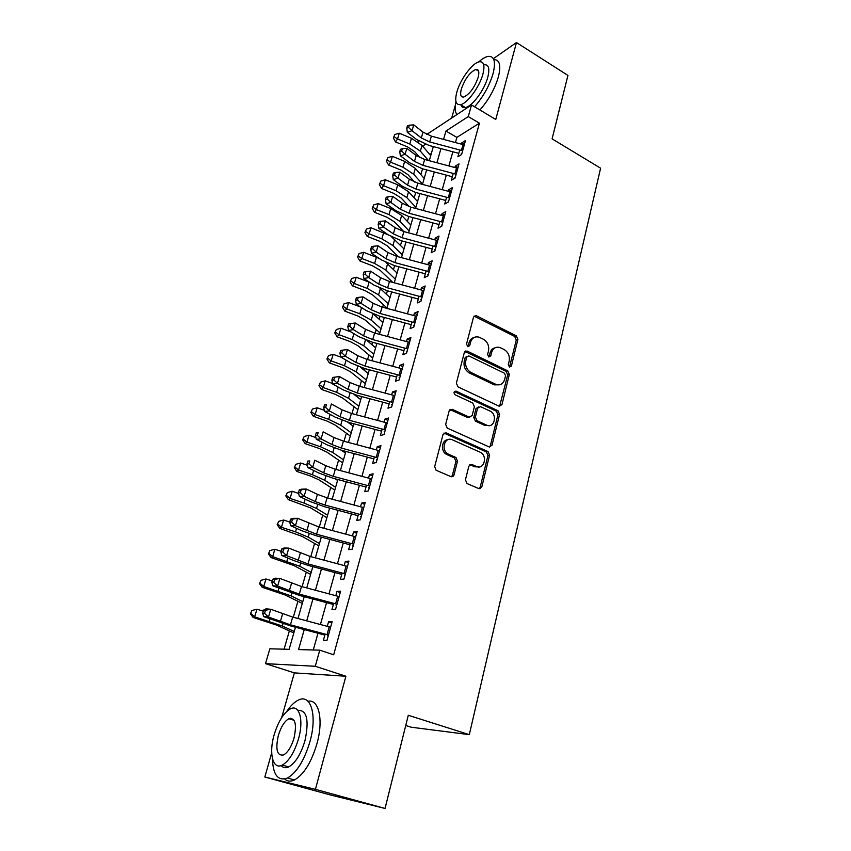 <?xml version="1.0" encoding="UTF-8"?>
<svg xmlns="http://www.w3.org/2000/svg" width="851" height="851" viewBox="0 0 851 851"><rect width="100%" height="100%" fill="white"/><g stroke="black" fill="none" stroke-linecap="round" stroke-linejoin="round"><path stroke-width="1.28" d="M509.43 367.068L511.398 366.058L517.908 339.464L516.344 335.879L476.092 315.572L473.539 317.083L466.529 344.038L467.827 346.687L469.731 345.612L470.635 342.102C472.135 337.762 474.964 336.134 479.124 337.187L483.368 339.241C487.602 341.889 489.314 345.772 488.506 350.899L487.623 354.388L488.74 356.941L490.761 355.931L491.633 352.442C493.101 348.112 495.878 346.485 499.962 347.538L504.1 349.527C508.26 352.133 509.951 355.984 509.175 361.069L508.313 364.536L509.43 367.068M509.526 367.111L516.27 340.028L514.706 336.453L474.05 316.104M467.912 346.708L469.05 342.676L470.635 342.102M488.91 357.005L490.016 352.995L491.633 352.442M465.433 479.836L467.093 483.57L478.858 488.612L481.826 486.889L489.58 455.221L488.07 451.604L446.105 432.84L443.031 434.467L434.68 466.614L436.095 470.252L450.945 476.645L454.019 474.922L457.498 461.178L456.03 457.54L448.147 454.04C440.424 450.2 444.733 435.999 452.402 439.85L480.347 452.306C487.963 455.87 484.059 470.178 476.432 466.465L471.858 464.465L468.858 466.146L465.433 479.836M385.046 808.45L330.486 794.994L264.831 777.016L315.423 789.345L385.046 808.45L408.289 715.276L469.305 734.647L600.604 168.19L552.097 138.862L567.936 75.42L516.472 42.55L495.761 119.459L471.507 104.95L468.273 116.576L479.421 123.182L333.677 654.791L319.753 650.164L315.274 666.269L265.512 663.652L269.852 648.792L289.127 649.324L295.467 627.23M315.423 789.345L345.878 676.237L315.274 666.269M499.08 406.182L501.952 404.65L509.345 374.461L507.76 370.855L467.071 351.027L464.316 352.569L456.359 383.173L458.008 386.886L499.08 406.182M499.58 414.363L492.016 445.275L489.091 446.903L447.211 428.074L445.658 424.383L449.158 410.895L452.2 409.31L469.199 417.107L472.167 415.522L474.39 406.725L472.762 403.034L455.168 394.832C453.392 392.651 453.7 391.417 456.093 391.141L497.973 410.725L499.58 414.363L497.931 414.799L490.367 445.658L492.016 445.275M516.472 42.55L493.367 58.676M459.774 149.925L457.881 156.765L461.614 154.499L465.486 140.543L461.742 142.862L461.391 144.117M453.253 173.402L451.36 180.21L455.094 178.05L459.019 163.881L455.285 166.105L454.891 167.498M446.626 197.23L444.733 204.017L448.466 201.953L452.455 187.571L448.722 189.699L448.286 191.241M439.893 221.42L438.01 228.185L441.743 226.217L445.786 211.612L442.063 213.644L441.584 215.335M433.063 245.982L431.191 252.726L434.914 250.864L439.02 236.035L435.297 237.961L434.787 239.801M426.128 270.916L424.266 277.639L427.979 275.884L432.159 260.821L428.436 262.64L427.872 264.64M419.086 296.244L417.224 302.935L420.937 301.297L425.181 286L421.458 287.712L420.862 289.872M411.937 321.965L410.086 328.635L413.788 327.114L418.096 311.572L414.384 313.168L413.735 315.498M404.672 348.102L402.821 354.729L406.523 353.325L410.895 337.549L407.193 339.028L406.501 341.528M397.289 374.653L395.449 381.248L399.14 379.971L403.587 363.93L399.885 365.292L399.14 367.972M389.79 401.619L387.96 408.193L391.641 407.033L396.151 390.747L392.471 391.971L391.673 394.843M382.163 429.032L380.344 435.563L384.014 434.542L388.609 417.99L384.929 419.086L384.078 422.139M480.709 488.495L479.783 488.102M452.86 476.549L451.998 476.177M374.419 456.891L372.61 463.391L376.27 462.508L380.94 445.679L377.27 446.637L376.365 449.892M366.536 485.208L364.749 491.665L368.398 490.921L373.132 473.816L369.483 474.645L368.526 478.092M358.537 514.004L356.75 520.408L360.388 519.812L365.207 502.42L361.569 503.111L360.547 506.76M350.399 543.268L348.623 549.64L352.25 549.193L357.154 531.503L353.516 532.045L352.442 535.907M342.123 573.031L340.357 579.35L343.974 579.063L348.953 561.086L345.336 561.458L344.198 565.543M333.698 603.306L331.954 609.571L335.549 609.454L340.623 591.158L337.017 591.381L335.815 595.689M479.421 123.182L456.881 137.394L455.434 142.532M452.849 151.776L448.892 165.902M446.307 175.136L442.243 189.635M439.659 198.847L435.499 213.718M432.914 222.919L428.649 238.174M426.074 247.354L421.692 263.002M419.118 272.16L414.628 288.212M412.065 297.361L407.448 313.828M404.895 322.944L400.161 339.847M397.619 348.942L392.758 366.27M390.215 375.344L385.237 393.119M382.705 402.161L377.589 420.415M375.068 429.425L369.823 448.147M367.313 457.125L361.93 476.326M359.42 485.272L353.899 504.983M351.41 513.898L345.74 534.12M343.261 542.991L337.443 563.745M334.975 572.563L329.007 593.87M326.539 602.646L320.423 624.517M317.976 633.25L313.285 649.983M325.135 634.101L323.412 640.314L326.986 640.356L332.145 621.751L328.56 621.804L327.295 626.347M422.543 168.828L420.862 174.657M415.724 192.486L414.171 197.868M408.799 216.505L407.384 221.43M401.778 240.897L400.491 245.333M397.428 255.96L397.279 256.513M394.641 265.65L393.502 269.607M390.46 280.149L390.024 281.67M387.396 290.797L386.397 294.244M383.386 304.69L382.652 307.232M380.035 316.327L379.195 319.253M376.206 329.614L375.174 333.188M372.557 342.272L371.866 344.644M368.909 354.91L367.568 359.569M364.962 368.621L364.441 370.44M361.505 380.599L359.845 386.365M357.25 395.385L356.888 396.63M353.995 406.682L351.995 413.597M349.41 422.585L349.218 423.234M346.357 433.18L344.027 441.265M338.592 460.093L335.911 469.39M330.72 487.432L327.678 497.984M322.71 515.206L319.295 527.056M314.572 543.438L310.775 556.618M306.307 572.117L302.105 586.679M297.903 601.274L293.297 617.262M289.361 630.91L284.096 649.185M431.351 153.478L429.766 154.478M405.736 725.509L411.15 727.201L469.305 734.647M345.878 676.237L294.361 672.886L281.67 717.638M271.692 752.848L264.831 777.016M294.361 672.886L265.512 663.652M417.979 141.819L418.298 140.723M455.349 105.13L451.69 118.012M304.243 629.57L298.552 649.579L319.753 650.164M468.273 116.576L445.935 131.043L443.562 139.383M440.935 148.617L436.925 162.732M434.308 171.955L430.191 186.433M427.574 195.634L423.351 210.495M420.734 219.675L416.405 234.919M413.799 244.088L409.352 259.725M406.757 268.873L402.193 284.915M399.598 294.042L394.928 310.498M392.332 319.604L387.535 336.485M384.96 345.57L380.035 362.888M377.461 371.94L372.408 389.705M369.845 398.736L364.664 416.969M362.111 425.968L356.792 444.669M354.239 453.636L348.793 472.826M346.251 481.762L340.655 501.452M338.124 510.345L332.379 530.556M329.869 539.406L323.976 560.149M321.465 568.957L315.423 590.243M312.923 599.008L306.722 620.847M426.766 134.447L471.507 104.95M425.436 144.308L422.628 146.127M297.967 618.507L304.222 596.689M306.732 587.924L312.838 566.66M315.359 557.852L321.306 537.13M323.848 528.28L329.635 508.079M332.188 499.197L337.836 479.517M340.389 470.592L345.889 451.413M348.463 442.446L353.825 423.766M356.399 414.767L361.632 396.555M364.217 387.524L369.313 369.77M371.908 360.718L376.865 343.421M379.472 334.337L384.312 317.466M386.918 308.37L391.641 291.925M394.258 282.798L398.853 266.778M401.481 257.63L405.959 242.003M408.586 232.844L412.958 217.611M415.586 208.431L419.841 193.581M422.479 184.38L426.638 169.913M429.276 160.701L433.319 146.595M456.881 137.394L445.935 131.043M461.742 142.862L464.412 144.404M455.285 166.105L457.976 167.626M448.722 189.699L451.445 191.209M442.063 213.644L444.818 215.133M435.297 237.961L438.084 239.429M428.436 262.64L431.244 264.097M421.458 287.712L424.309 289.149M414.384 313.168L417.256 314.583M407.193 339.028L410.097 340.421M399.885 365.292L402.831 366.664M392.471 391.971L395.438 393.322M384.929 419.086L387.939 420.415M377.27 446.637L380.301 447.945M369.483 474.645L372.557 475.922M361.569 503.111L364.675 504.356M353.516 532.045L356.665 533.258M345.336 561.458L348.516 562.649M337.017 591.381L340.24 592.541M328.56 621.804L331.816 622.932M495.059 347.804C492.527 348.378 490.846 350.112 490.016 352.995M474.018 337.517C471.518 338.134 469.869 339.857 469.05 342.676M499.59 406.352L507.696 374.972L506.111 371.366L464.933 351.452M505.558 375.748L504.452 373.217L468.731 355.878L466.795 356.952L465.827 360.686C464.986 365.909 466.72 369.845 471.039 372.483L495.888 384.365C500.197 385.652 503.122 384.014 504.654 379.44L505.558 375.748M467.05 356.399L465.21 357.505L466.795 356.952M499.282 384.822L494.261 384.854L469.444 373.004C465.125 370.366 463.391 366.451 464.242 361.228L465.21 357.505M489.516 447.041L490.367 445.658M469.763 417.277L467.582 417.543L449.966 409.576M497.931 414.799L496.335 411.161L454.338 391.566M486.559 425.075C494.293 428.968 497.867 414.341 490.027 411.076L480.528 406.65L477.602 408.214L475.39 417.011L476.996 420.681L486.559 425.075L484.932 425.489L489.346 425.585M478.358 406.927L475.986 408.661L477.602 408.214M484.932 425.489L475.369 421.107L473.773 417.437L475.986 408.661M478.953 466.954L474.805 466.805L469.805 464.667M447.881 439.733C441.478 439.946 440.414 451.424 446.552 454.413L448.69 454.306M451.392 476.783L452.413 475.252L455.891 461.529L454.434 457.902L447.094 454.679M479.177 488.719L480.187 487.187L487.931 455.583L486.432 451.966L443.924 433.063M420.022 157.775L414.692 151.659L407.661 146.957L395.481 141.926L393.353 137.968L394.864 134.479L393.353 137.968M394.864 134.479L399.257 133.213L411.48 138.287L422.011 145.415L430.734 155.605M399.257 133.213L397.545 138.958L409.788 144.032L420.351 151.127L428.415 160.477M394.183 136.777L397.545 138.958L395.481 141.926M462.657 150.744L429.712 141.947L421.33 137.947L412.022 130.714L407.31 132.331L416.607 139.511L429.138 145.478L458.827 153.361M464.274 144.925L431.383 136.149L423.021 132.139L413.746 124.884L412.022 130.714L408.629 127.512L409.32 125.182L407.438 125.831L406.746 128.161L408.629 127.512M461.168 154.01L461.87 153.584M406.746 128.161L407.31 132.331M413.746 124.884L409.32 125.182M474.571 106.79C483.23 96.865 489.399 85.791 493.08 73.558C495.984 61.527 494.282 55.815 487.963 56.421C485.272 56.974 482.198 58.804 478.719 61.921M479.911 109.981C488.58 100.099 494.739 89.057 498.399 76.845C501.196 65.293 499.665 59.538 493.803 59.591M484.102 64.772C488.687 64.336 489.91 68.452 487.804 77.154C484.517 89.919 472.114 106.588 465.38 107.545C463.114 107.981 461.625 107.098 460.912 104.886M482.9 74.143C485.038 65.442 483.836 61.315 479.283 61.793C472.443 62.793 460.231 79.42 456.859 92.068C454.583 100.929 455.806 105.13 460.508 104.641C467.199 103.652 479.592 86.919 482.9 74.143M461.359 88.961C459.912 94.663 460.699 97.354 463.71 97.046C469.614 94.291 474.433 87.749 478.145 77.42C479.538 71.782 478.762 69.122 475.815 69.431C469.88 72.175 465.071 78.696 461.359 88.961M455.945 101.514C454.647 107.769 454.998 112.109 456.987 114.523M272.437 758.613C272.969 774.931 277.979 781.399 287.468 778.037C296.808 772.527 304.307 760.379 309.955 741.604C317.497 715.202 310.796 693.533 298.467 700.043C294.542 701.894 290.648 705.681 286.787 711.383M284.691 779.016C287.372 781.441 290.638 781.761 294.478 779.973C303.871 774.495 311.36 762.39 316.966 743.657C323.731 719.669 318.785 698.745 307.977 701.256M290.531 718.244L290.063 719.095M297.818 710.33C306.934 709.947 309.317 720.084 304.956 740.742C300.882 754.241 295.478 762.964 288.755 766.9C285.691 768.325 283.16 767.879 281.181 765.56M298.51 738.859C303.988 719.903 299.361 704.075 290.414 708.851C283.723 712.702 278.309 721.318 274.171 734.721C268.629 753.188 272.799 770.208 282.298 765.092C289 761.124 294.393 752.38 298.51 738.859M278.351 735.434C275.288 749.55 277.032 756.06 283.585 754.965C287.904 752.422 291.382 746.795 294.031 738.094C296.978 723.999 295.244 717.542 288.819 718.723C284.511 721.212 281.021 726.786 278.351 735.434M414.66 182.114L407.969 174.678L400.853 170.03L388.567 165.02L386.418 161.073L387.928 157.595L386.418 161.073M387.928 157.595L392.354 156.329L404.672 161.371L415.331 168.413L424.202 178.412M392.354 156.329L390.609 162.158L402.959 167.2L413.639 174.21L422.543 184.167M387.226 159.924L390.609 162.158L388.567 165.02M409.225 206.687L401.14 198.028L393.949 193.454L381.546 188.465L379.365 184.529L380.886 181.05L379.365 184.529M380.886 181.05L385.343 179.784L397.768 184.805L408.544 191.741L417.564 201.549M385.343 179.784L383.567 185.699L396.034 190.72L406.842 197.634L415.884 207.389M380.174 183.422L383.567 185.699L381.546 188.465M403.736 231.546L394.215 221.739L386.939 217.218L374.419 212.261L372.217 208.335L373.738 204.868L372.217 208.335M373.738 204.868L378.216 203.591L390.769 208.591L401.672 215.431L410.82 225.036M378.216 203.591L376.419 209.601L388.992 214.59L399.927 221.409L409.129 230.961M373.015 207.272L376.419 209.601L374.419 212.261M398.247 256.768L387.184 245.79L379.823 241.344L367.196 236.408L364.962 232.504L366.473 229.036L364.962 232.504M366.473 229.036L370.993 227.76L388.471 234.972M370.993 227.76L369.164 233.865L381.854 238.833L392.917 245.535L402.268 254.874M391.577 236.886L403.991 248.864M365.739 231.472L369.164 233.865L367.196 236.408M456.157 174.221L422.958 165.36L414.49 161.382L405.076 154.265L400.353 155.786L409.767 162.871L422.415 168.796L452.328 176.731M457.785 168.317L424.66 159.477L416.213 155.488L406.821 148.34L405.076 154.265L401.651 151.031L402.353 148.67L400.47 149.287L399.768 151.648L401.651 151.031M454.689 177.38L455.391 176.976M399.768 151.648L400.353 155.786M406.821 148.34L402.353 148.67M449.551 198.049L416.107 189.124L407.555 185.178L398.013 178.167L393.29 179.604L402.831 186.582L415.596 192.454L445.722 200.453M451.211 192.06L417.83 183.146L409.299 179.199L399.789 172.157L398.013 178.167L394.566 174.912L395.279 172.508L393.396 173.093L392.683 175.497L394.566 174.912M448.105 201.113L448.807 200.719M392.683 175.497L393.29 179.604M399.789 172.157L395.279 172.508M442.85 222.239L409.15 213.25L400.513 209.335L390.854 202.442L386.12 203.783L395.779 210.644L408.671 216.473L439.031 224.536M444.53 216.154L410.895 207.187L402.289 203.261L392.651 196.336L390.854 202.442L387.375 199.166L388.109 196.719L386.216 197.272L385.492 199.708L387.375 199.166M441.424 225.196L442.126 224.824M385.492 199.708L386.12 203.783M392.651 196.336L388.109 196.719M436.042 246.811L402.087 237.737L393.364 233.865L383.578 227.089L378.844 228.334L388.62 235.078L401.64 240.854L432.234 248.992M437.754 240.631L403.863 231.578L395.162 227.696L385.407 220.888L383.578 227.089L380.078 223.781L380.812 221.303L378.918 221.813L378.184 224.292L380.078 223.781M434.648 249.651L435.35 249.3M378.184 224.292L378.844 228.334M385.407 220.888L380.812 221.303M392.864 282.426L380.035 270.214L372.589 265.842L359.845 260.938L357.59 257.034L359.101 253.577L357.59 257.034M359.101 253.577L363.654 252.3L379.057 258.353M363.654 252.3L361.803 258.491L374.61 263.438L385.801 270.033L395.3 279.149M386.067 262.544L397.055 273.043M358.356 256.055L361.803 258.491L359.845 260.938M429.127 271.746L394.907 262.619L386.109 258.768L376.195 252.119L371.451 253.268L381.354 259.895L394.502 265.618L425.33 273.809M430.861 265.48L396.715 256.364L387.928 252.513L378.046 245.822L376.195 252.119L372.664 248.79L373.408 246.269L371.515 246.747L370.77 249.258L372.664 248.79M427.766 274.479L428.457 274.15M370.77 249.258L371.451 253.268M378.046 245.822L373.408 246.269M387.024 308.009L372.791 295.01L365.26 290.712L352.399 285.83L350.101 281.947L351.623 278.5L350.101 281.947M351.623 278.5L356.207 277.224L369.887 282.436M356.207 277.224L354.324 283.511L367.249 288.415L378.578 294.903L388.237 303.796M379.918 288.223L390.013 297.595M350.867 281.011L354.324 283.511L352.399 285.83M422.107 297.084L387.62 287.872L378.738 284.074L368.685 277.543L363.941 278.596L373.983 285.085L387.258 290.765L418.32 299.02M423.872 290.712L389.46 281.521L380.588 277.713L370.579 271.15L368.685 277.543L365.132 274.192L365.887 271.629L363.994 272.065L363.239 274.618L365.132 274.192M420.766 299.69L421.468 299.382M363.239 274.618L363.941 278.596M370.579 271.15L365.887 271.629M379.897 332.847L365.43 320.189L357.803 315.966L344.825 311.115L342.496 307.254L344.027 303.807L342.496 307.254M344.027 303.807L348.644 302.52L360.643 307.03M348.644 302.52L346.729 308.913L359.771 313.785L371.238 320.157L381.057 328.816M373.504 314.179L382.865 322.518M343.251 306.36L346.729 308.913L344.825 311.115M466.38 351.272L465.752 350.963M414.98 322.816L380.227 313.53L371.249 309.764L361.069 303.371L356.314 304.318L366.483 310.679L379.897 316.295L411.193 324.625M416.767 316.338L382.088 307.083L373.132 303.307L362.983 296.871L361.069 303.371L357.484 299.988L358.25 297.393L356.356 297.786L355.58 300.382L357.484 299.988M413.671 325.305L414.373 325.008M355.58 300.382L356.314 304.318M362.983 296.871L358.25 297.393M372.674 358.048L357.963 345.751L350.24 341.602L337.134 336.794L334.783 332.943L336.305 329.507L334.783 332.943M336.305 329.507L340.953 328.22L351.037 331.943M340.953 328.22L339.017 334.709L352.186 339.56L363.781 345.804L373.77 354.218M367.036 340.528L375.599 347.825M335.528 332.103L339.017 334.709L337.134 336.794M407.735 348.953L372.706 339.592L363.632 335.868L353.325 329.614L348.57 330.454L358.867 336.677L372.419 342.23L403.97 350.633M409.554 342.379L374.6 333.039L365.547 329.305L355.271 323.008L353.325 329.614L349.708 326.199L350.495 323.561L348.591 323.912L347.804 326.55L349.708 326.199M406.459 351.314L407.161 351.048M347.804 326.55L348.57 330.454M355.271 323.008L350.495 323.561M365.334 383.641L350.367 371.717L342.559 367.653L329.326 362.877L326.944 359.037L328.465 355.622L326.944 359.037M328.465 355.622L333.145 354.335L340.985 357.175M333.145 354.335L331.177 360.92L344.474 365.728L356.218 371.855L366.377 380.014M360.558 367.292L368.238 373.525M327.678 358.25L331.177 360.92L329.326 362.877M357.877 409.639L342.666 398.087L334.751 394.109L321.401 389.375L318.976 385.556L320.497 382.142L318.976 385.556M320.497 382.142L325.22 380.854L332.581 383.482M325.22 380.854L323.22 387.545L336.645 392.322L348.527 398.311L358.856 406.204M354.101 394.47L360.75 399.619M319.699 384.812L323.22 387.545L321.401 389.375M453.902 475.284L453.296 475.071M453.306 476.209L452.211 475.805M350.304 436.031L334.826 424.883L326.827 420.99L313.338 416.288L310.881 412.49L312.413 409.086L310.881 412.49M312.413 409.086L317.168 407.799L324.316 410.31M317.168 407.799L315.125 414.597L328.677 419.33L340.719 425.192L351.229 432.819M347.676 422.107L353.144 426.128M311.594 411.81L315.125 414.597L313.338 416.288M342.613 462.838L326.869 452.094L318.763 448.307L305.158 443.637L302.658 439.861L304.19 436.467L302.658 439.861M304.19 436.467L308.977 435.18L315.902 437.563M308.977 435.18L306.913 442.095L320.593 446.786L332.784 452.509L343.474 459.838M341.336 450.2L345.421 453.04M303.36 439.233L306.913 442.095L305.158 443.637M334.805 490.07L318.785 479.751L310.583 476.06L296.829 471.433L294.308 467.678L295.829 464.295L294.308 467.678M295.829 464.295L300.658 463.008L307.328 465.263M300.658 463.008L298.552 470.029L312.381 474.688L324.72 480.262L335.602 487.304M335.156 478.805L337.581 480.4M294.989 467.103L298.552 470.029L296.829 471.433M326.869 517.727L310.572 507.856L288.372 499.686L285.808 495.942L287.34 492.58L285.808 495.942M287.34 492.58L292.201 491.282L298.584 493.41M292.201 491.282L290.063 498.431L304.02 503.037L316.529 508.462L327.592 515.206M286.479 495.442L290.063 498.431L288.372 499.686M318.806 545.842L302.222 536.428L279.777 528.397L277.181 524.684L278.702 521.333L277.181 524.684M278.702 521.333L283.606 520.035L289.734 522.035M283.606 520.035L281.436 527.301L295.531 531.864L308.2 537.13L319.465 543.555M277.83 524.237L281.436 527.301L279.777 528.397M310.615 574.404L293.733 565.458L271.043 557.586L268.395 553.905L269.927 550.565L268.395 553.905M269.927 550.565L274.862 549.267L281.053 551.246M274.862 549.267L272.66 556.65L299.733 566.266L311.2 572.372M269.044 553.522L272.66 556.65L271.043 557.586M302.286 603.433L285.106 594.977L262.151 587.275L259.47 583.605L261.002 580.297L259.47 583.605M261.002 580.297L265.98 578.988L272.235 580.946M265.98 578.988L263.736 586.499L291.116 595.902L302.796 601.668M260.098 583.297L263.736 586.499L262.151 587.275M400.374 375.504L365.068 366.068L355.909 362.388L345.453 356.271L340.687 357.005L351.133 363.09L364.824 368.579L396.619 377.046M402.225 368.823L366.994 359.409L357.856 355.718L347.431 349.57L345.453 356.271L341.815 352.835L342.602 350.155L340.708 350.463L339.911 353.144L341.815 352.835M399.13 377.738L399.832 377.493M339.911 353.144L340.687 357.005M347.431 349.57L342.602 350.155M392.907 402.48L357.314 392.971L348.048 389.332L337.453 383.365L332.688 383.992L343.283 389.918L357.112 395.343L389.152 403.885M394.779 395.694L359.26 386.205L350.027 382.556L339.464 376.557L337.453 383.365L333.783 379.908L334.592 377.184L332.688 377.44L331.879 380.163L333.783 379.908M391.694 404.576L392.385 404.353M331.879 380.163L332.688 383.992M339.464 376.557L334.592 377.184M478.581 467.082L477.911 466.901M385.301 429.904L349.431 420.309L340.07 416.713L329.326 410.905L324.561 411.405L335.294 417.192L349.261 422.543L381.578 431.159M387.216 423L351.41 413.437L342.081 409.831L331.369 403.98L329.326 410.905L325.625 407.416L326.444 404.65L324.539 404.863L323.72 407.629L325.625 407.416M384.131 431.851L384.822 431.659M324.539 404.863L326.444 404.65M323.72 407.629L324.561 411.405M377.589 457.764L341.411 448.094L331.954 444.552L321.061 438.903L316.295 439.276L327.178 444.903L341.294 450.19L373.866 458.87M379.525 450.753L343.432 441.105L333.996 437.552L323.146 431.861L321.061 438.903L317.338 435.382L318.168 432.563L316.264 432.733L315.434 435.542L317.338 435.382M376.44 459.572L377.131 459.402M316.264 432.733L318.168 432.563M315.434 435.542L316.295 439.276M369.738 486.091L333.262 476.337L323.71 472.837L312.668 467.359L307.902 467.614L318.934 473.071L333.198 478.283L366.036 487.038M371.706 478.964L335.315 469.231L325.784 465.72L314.774 460.2L312.668 467.359L308.902 463.816L309.753 460.944L307.849 461.061L306.998 463.923L308.902 463.816M368.632 487.74L369.313 487.602M307.849 461.061L309.753 460.944M306.998 463.923L307.902 467.614M361.76 514.887L324.986 505.047L315.327 501.601L304.126 496.293L299.361 496.42L310.551 501.707L324.965 506.834L358.069 515.674M363.76 507.643L327.071 497.824L317.434 494.367L306.275 489.017L304.126 496.293L300.329 492.718L301.19 489.804L299.286 489.868L298.424 492.772L300.329 492.718M360.686 516.387L361.377 516.27M299.286 489.868L301.509 489.176L306.275 489.017L301.19 489.804M298.424 492.772L299.361 496.42M353.644 544.161L316.572 534.237L295.435 525.716L290.67 525.705L302.02 530.811L316.593 535.875L349.974 544.778M355.686 536.79L318.689 526.897L297.627 518.312L295.435 525.716L291.616 522.12L292.489 519.153L290.585 519.163L289.712 522.12L291.616 522.12M352.612 545.491L353.303 545.406M290.585 519.163L292.861 518.344L297.627 518.312L292.489 519.153M289.712 522.12L290.67 525.705M345.4 573.925L308.009 563.926L286.606 555.65L281.841 555.501L293.35 560.415L308.094 565.394L341.74 574.382M347.474 566.436L310.158 556.458L288.829 548.118L286.606 555.65L282.745 552.012L283.638 549.001L281.734 548.948L280.841 551.959L282.745 552.012M344.41 575.095L345.091 575.042M281.734 548.948L284.064 548.001L288.829 548.118L283.638 549.001M280.841 551.959L281.841 555.501M337.007 604.21L299.297 594.115L277.617 586.094L272.852 585.796L299.435 595.413L333.379 604.476M339.113 596.583L301.488 586.52L279.883 578.425L277.617 586.094L273.735 582.424L274.639 579.361L272.735 579.254L271.831 582.307L273.735 582.424M336.06 605.199L336.741 605.178M272.735 579.254L275.118 578.169L279.883 578.425L274.639 579.361M271.831 582.307L272.852 585.796M293.829 632.942L276.33 624.996L253.119 617.454L250.396 613.816L251.917 610.518L250.396 613.816M251.917 610.518L256.938 609.22L263.257 611.146M256.938 609.22L254.651 616.858L282.362 626.028L294.255 631.453M251.002 613.571L254.651 616.858L253.119 617.454M328.475 635.006L290.446 624.825L268.48 617.06L263.714 616.613L290.638 625.942L324.859 635.091M330.624 627.251L292.67 617.092L270.778 609.263L268.48 617.06L264.555 613.358L265.48 610.241L263.576 610.082L262.651 613.188L264.555 613.358M327.571 635.814L328.241 635.825M263.576 610.082L266.023 608.859L270.778 609.263L265.48 610.241M262.651 613.188L263.714 616.613M509.76 366.579L511.398 366.058M468.146 346.176L469.731 345.612M489.144 356.473L490.761 355.931M474.858 316.338L476.443 315.71M514.706 336.453L516.344 335.879M516.27 340.028L517.908 339.464M465.688 351.676L467.273 351.112M506.111 371.366L507.76 370.855M507.696 374.972L509.345 374.461M500.314 405.108L501.952 404.65M464.242 361.228L465.827 360.686M469.444 373.004L471.039 372.483M493.867 384.684L495.505 384.195M450.615 409.756L452.2 409.31M467.582 417.543L469.199 417.107M454.53 391.641L456.115 391.152M496.335 411.161L497.973 410.725M473.773 417.437L475.39 417.011M475.401 421.117L477.028 420.692M470.231 464.806L471.858 464.465M474.805 466.805L476.432 466.465M454.232 457.795L455.838 457.444M455.891 461.529L457.498 461.178M452.413 475.252L454.019 474.922M444.52 433.244L446.105 432.84M486.315 451.913L487.953 451.551M487.931 455.583L489.58 455.221M480.187 487.187L481.826 486.889M411.48 138.287L409.788 144.032M422.011 145.415L420.351 151.127M429.712 141.947L431.383 136.149M421.33 137.947L423.021 132.139M461.433 150.372L463.04 144.553M404.672 161.371L402.959 167.2M415.331 168.413L413.639 174.21M397.768 184.805L396.034 190.72M408.544 191.741L406.842 197.634M390.769 208.591L388.992 214.59M401.672 215.431L399.927 221.409M383.652 232.738L381.854 238.833M394.683 239.471L392.917 245.535M422.958 165.36L424.66 159.477M414.49 161.382L416.213 155.488M454.913 173.838L456.551 167.945M416.107 189.124L417.83 183.146M407.555 185.178L409.299 179.199M448.296 197.677L449.966 191.677M409.15 213.25L410.895 207.187M400.513 209.335L402.289 203.261M441.584 221.866L443.275 215.782M402.087 237.737L403.863 231.578M393.364 233.865L395.162 227.696M434.765 246.428L436.489 240.248M376.429 257.247L374.61 263.438M387.588 263.874L385.801 270.033M394.907 262.619L396.715 256.364M386.109 258.768L387.928 252.513M427.851 271.373L429.585 265.097M369.1 282.138L367.249 288.415M380.397 288.649L378.578 294.903M387.62 287.872L389.46 281.521M378.738 284.074L380.588 277.713M420.82 296.701L422.585 290.329M361.59 307.626L359.771 313.785M373.025 313.987L371.238 320.157M380.227 313.53L382.088 307.083M371.249 309.764L373.132 303.307M413.682 322.433L415.469 315.966M353.91 333.688L352.186 339.56M365.494 339.932L363.781 345.804M372.706 339.592L374.6 333.039M363.632 335.868L365.547 329.305M406.427 348.57L408.246 341.996M346.112 360.164L344.474 365.728M357.835 366.292L356.218 371.855M338.187 387.067L336.645 392.322M350.059 393.066L348.527 398.311M330.135 414.405L328.677 419.33M342.145 420.266L340.719 425.192M321.944 442.201L320.593 446.786M334.113 447.913L332.784 452.509M313.625 470.443L312.381 474.688M325.954 476.017L324.72 480.262M305.169 499.165L304.02 503.037M317.646 504.59L316.529 508.462M296.563 528.365L295.531 531.864M309.211 533.63L308.2 537.13M287.819 558.054L286.893 561.171M300.637 563.16L299.733 566.266M278.915 588.254L278.117 590.966M291.904 593.19L291.116 595.902M365.068 366.068L366.994 359.409M355.909 362.388L357.856 355.718M399.055 375.121L400.906 368.44M357.314 392.971L359.26 386.205M348.048 389.332L350.027 382.556M391.566 402.097L393.449 395.311M349.431 420.309L351.41 413.437M340.07 416.713L342.081 409.831M383.961 429.51L385.875 422.617M341.411 448.094L343.432 441.105M331.954 444.552L333.996 437.552M376.227 457.381L378.174 450.37M333.262 476.337L335.315 469.231M323.71 472.837L325.784 465.72M368.366 485.698L370.345 478.57M324.986 505.047L327.071 497.824M315.327 501.601L317.434 494.367M360.377 514.493L362.388 507.249M316.572 534.237L318.689 526.897M306.807 530.854L308.945 523.493M352.25 543.768L354.293 536.407M308.009 563.926L310.158 556.458M298.137 560.596L300.318 553.107M343.995 573.531L346.07 566.043M299.297 594.115L301.488 586.52M289.319 590.839L291.542 583.233M335.592 603.816L337.709 596.189M269.873 618.964L269.193 621.273M283.032 623.73L282.362 626.028M290.446 624.825L292.67 617.092M280.351 621.613L282.606 613.869M327.039 634.612L329.199 626.857M474.507 316.2L476.092 315.572M465.486 351.591L467.071 351.027M494.261 384.854L495.888 384.365M454.508 391.63L456.093 391.141M475.369 421.107L476.996 420.681M446.552 454.413L448.147 454.04M454.434 457.902L456.03 457.54M486.432 451.966L488.07 451.604M478.613 71.154L475.815 69.431M465.38 107.545L460.508 104.641M294.052 720.297L288.819 718.723M288.755 766.9L282.298 765.092M287.468 778.037L294.478 779.973"/></g></svg>
